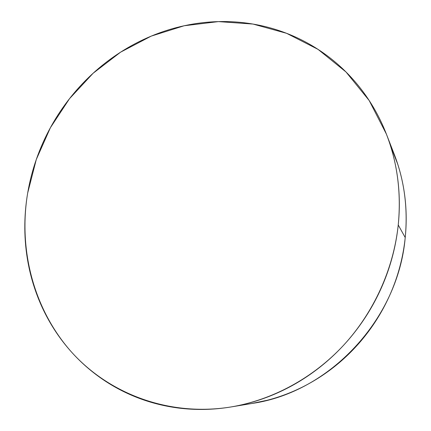 <?xml version="1.0" encoding="UTF-8"?>
<svg xmlns="http://www.w3.org/2000/svg" width="431" height="431" viewBox="0 0 431 431"><rect width="100%" height="100%" fill="white"/><g stroke="black" fill="none" stroke-linecap="round" stroke-linejoin="round"><path stroke-width="0.65" d="M231.894 406.81L252.41 403.4C329.478 392.237 398.239 319.263 405.221 237.556L398.239 224.966C393.53 269.03 373.892 312.373 343.464 345.398C312.841 378.246 272.333 399.979 230.984 406.961C168.904 417.003 108.445 393.718 70.732 351.173C33.149 308.273 18.361 248.967 27.665 193.072L36.301 159.465L50.395 127.705L69.51 98.688L93.123 73.248L120.61 52.151L151.238 36.112L184.172 25.758L218.442 21.609L252.981 24.055L286.604 33.316L318.046 49.382L346.001 71.972L369.173 100.509L386.386 134.079C397.404 162.589 401.353 192.889 398.239 224.966L405.221 237.556C408.033 208.275 404.375 180.53 394.252 154.325L386.661 134.795M398.239 224.966C396.8 238.726 393.977 252.291 389.769 265.674C385.551 279.046 380.029 291.906 373.214 304.248C366.377 316.586 358.414 328.099 349.32 338.798C340.21 349.487 330.205 359.104 319.29 367.659C308.375 376.193 296.835 383.482 284.665 389.516C272.5 395.539 260.001 400.21 247.178 403.524C234.362 406.826 221.512 408.744 208.642 409.288C195.771 409.816 183.153 409.014 170.784 406.875C158.425 404.731 146.562 401.353 135.189 396.752C123.821 392.14 113.154 386.456 103.176 379.689C93.209 372.912 84.093 365.24 75.818 356.674C67.554 348.097 60.248 338.82 53.897 328.837C47.55 318.848 42.227 308.364 37.923 297.368C33.634 286.378 30.391 275.08 28.198 263.481C26.016 251.876 24.885 240.164 24.809 228.338C24.734 216.513 25.688 204.757 27.665 193.072C29.653 181.386 32.611 169.949 36.554 158.753C40.498 147.558 45.352 136.772 51.122 126.385C56.892 116.009 63.486 106.188 70.91 96.921C78.334 87.66 86.486 79.099 95.359 71.239C104.232 63.384 113.709 56.359 123.783 50.163C133.863 43.973 144.407 38.725 155.402 34.432C166.404 30.148 177.707 26.905 189.301 24.718C200.9 22.536 212.612 21.48 224.432 21.55C236.263 21.631 247.997 22.886 259.64 25.321C271.288 27.767 282.617 31.398 293.64 36.22C304.658 41.053 315.131 47.038 325.066 54.182C334.995 61.337 344.148 69.558 352.526 78.841C360.898 88.139 368.279 98.354 374.663 109.49C381.042 120.637 386.241 132.495 390.26 145.058C394.268 157.633 396.956 170.654 398.33 184.123C399.688 197.597 399.661 211.212 398.239 224.966M390.087 144.514L397.818 164.41C401.503 175.961 403.982 187.9 405.253 200.226C406.514 212.553 406.503 224.998 405.221 237.556C403.928 250.109 401.369 262.484 397.549 274.671C393.713 286.863 388.697 298.57 382.491 309.803C376.274 321.03 369.017 331.514 360.725 341.25C352.423 350.974 343.291 359.734 333.33 367.519C323.358 375.293 312.804 381.936 301.662 387.447C290.521 392.943 279.067 397.21 267.29 400.243L251.548 403.54"/></g></svg>
